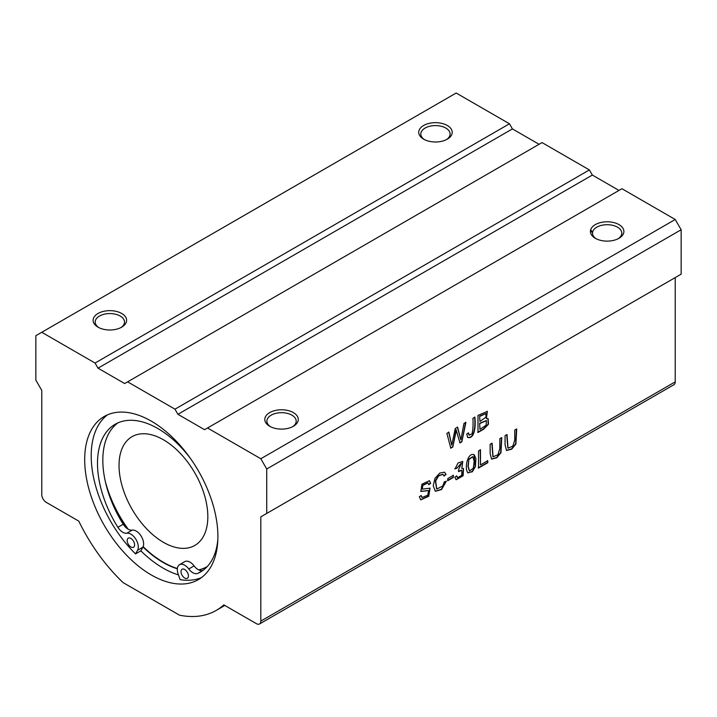 <?xml version="1.0" encoding="UTF-8"?>
<svg xmlns="http://www.w3.org/2000/svg" width="717" height="717" viewBox="0 0 717 717"><rect width="100%" height="100%" fill="white"/><g stroke="black" fill="none" stroke-linecap="round" stroke-linejoin="round"><path stroke-width="1.08" d="M266.733 513.435L681.15 274.172L681.15 229.745L675.226 219.492L260.818 458.746L266.733 468.999L266.733 513.435L260.818 516.849L260.818 621.101A6.283 3.63 60 0 1 259.518 623.978A6.283 3.63 60 0 1 256.381 623.665L223.803 604.861A129.768 74.926 60 0 1 216.175 610.445A129.768 74.926 60 0 1 179.492 615.168L123.091 582.607A129.768 74.926 60 0 1 78.789 521.134L46.211 502.33A6.283 3.63 60 0 1 41.774 494.64L41.774 390.389L35.85 380.135L35.85 335.699L456.182 93.022L509.464 123.781L95.056 363.044L98.014 368.171L512.422 128.908L509.464 123.781M456.379 429.94L452.803 447.032L450.805 448.179L446.879 433.355L448.887 432.199L451.764 445.239L455.241 428.524L457.607 427.162L460.879 439.969L463.935 423.505L465.907 422.376L461.847 441.806L459.956 442.9L456.084 429.77L452.803 447.032M453.368 475.353L453.368 477.459L447.784 480.686L447.784 478.571L453.368 475.353M507.036 434.52L507.994 448.188L512.861 446.108L514.752 439.924L514.752 430.066L516.715 428.927L515.908 444.065L511.678 449.192L506.516 450.509L505.073 444.854L505.073 435.649L507.036 434.52M492.095 443.142L493.063 456.81L497.93 454.73L499.821 448.546L499.821 438.679L501.783 437.549L500.977 452.687L496.747 457.805L491.584 459.131L490.141 453.476L490.141 444.271L492.095 443.142M487.775 460.708L487.775 462.725L478.526 468.067L478.526 450.975L480.489 449.846L480.489 464.921L487.775 460.708M259.518 623.978L673.926 384.715A6.283 3.63 -120 0 0 675.226 381.847L675.226 277.596L260.818 516.849M473.292 454.488L474.215 454.748L475.909 458.539L475.425 466.498L472.395 471.741L467.834 472.754C464.257 468.201 467.502 453.377 473.292 454.488M428.793 484.665L427.959 482.899L422.824 485.409L422.286 489.146L430.075 488.187L428.739 496.289L420.745 499.857L419.337 496.747L421.184 495.492L422.116 497.508L427.735 495.178L428.676 490.607L420.879 491.459L421.91 484.217L429.438 480.722L430.675 483.419L428.793 484.665M463.406 468.443L462.725 475.738L456.039 479.655L454.883 477.208L456.702 475.873L457.688 477.782L461.802 475.219L461.838 470.325L458.468 471.562L458.674 469.599L461.327 463.343L456.881 468.21L455.062 468.882L458.038 462.967L462.77 461.443L461.811 468.461L463.558 468.524L463.119 475.756L456.182 479.745M486.386 418.549L488.143 418.683L488.483 424.213L483.634 429.223L477.997 432.485L477.997 415.394L487.363 411.361L486.386 418.549L487.21 411.28M474.869 417.195C476.097 427.574 474.027 439.404 467.726 437.406L466.731 434.135L468.497 432.835L469.196 435.192L471.974 433.848C472.996 430.272 473.31 425.1 472.915 418.325L474.869 417.195M444.128 476.043L442.981 474.34L438.58 475.927L435.667 480.99L436.77 489.066L442.81 485.947L444.352 481.806L446.315 481.241L441.555 489.559L435.371 491.288L433.229 485.857L434.977 478.382L439.799 473.059L444.54 472.198L446.055 474.412L444.128 476.043M98.014 327.158L98.014 327.158A16.742 9.671 180 0 1 98.014 313.481A16.742 9.671 180 0 1 121.693 313.481A16.742 9.671 180 0 1 121.693 327.158A16.742 9.671 180 0 1 98.014 327.158M423.622 139.161L423.622 139.161A16.742 9.671 180 0 1 423.622 125.493A16.742 9.671 180 0 1 447.3 125.493A16.742 9.671 180 0 1 447.3 139.161A16.742 9.671 180 0 1 423.622 139.161L423.622 139.161M41.774 332.285L95.056 363.044M595.307 238.286L595.307 238.286A16.742 9.671 180 0 1 595.307 224.618A16.742 9.671 180 0 1 618.986 224.618A16.742 9.671 180 0 1 618.986 238.286A16.742 9.671 180 0 1 595.307 238.286M269.7 426.274L269.7 426.274A16.742 9.671 180 0 1 269.7 412.607A16.742 9.671 180 0 1 293.378 412.607A16.742 9.671 180 0 1 293.378 426.274A16.742 9.671 180 0 1 269.7 426.274M675.226 219.492L621.944 188.723L207.536 427.986L260.818 458.746M217.851 539.381A85.296 49.249 60 0 1 200.455 572.005A85.296 49.249 60 0 1 197.722 573.394A10.468 6.041 60 0 1 188.768 568.966A10.468 6.041 -120 0 0 179.483 564.709L184.816 561.635A10.468 6.041 60 0 1 194.101 565.892A10.468 6.041 -120 0 0 198.806 569.97A10.468 6.041 -120 0 0 203.036 570.329M117.911 422.878A85.296 49.249 -120 0 0 107.846 490.966A85.296 49.249 -120 0 0 123.216 524.226A10.468 6.041 -120 0 0 127.465 528.779A10.468 6.041 -120 0 0 132.17 530.132A10.468 6.041 60 0 1 140.998 535.859A10.468 6.041 60 0 1 143.006 546.963A10.468 6.041 60 0 1 142.88 547.205L140.855 550.835L135.531 553.909A94.187 54.384 60 0 1 107.568 414.802M179.483 564.709A10.468 6.041 -120 0 0 178.058 573.672L180.084 579.632A94.187 54.384 60 0 0 201.531 577.552M135.531 553.909L137.547 550.28A10.468 6.041 -120 0 0 135.782 539.112A10.468 6.041 -120 0 0 126.837 533.215A10.468 6.041 60 0 1 117.884 527.3A85.296 49.249 60 0 1 115.159 424.276A85.296 49.249 60 0 1 190.211 458.118M181.016 571.637A5.234 3.02 -120 0 0 181.41 573.77A5.234 3.02 -120 0 0 187.334 578.305A5.234 3.02 -120 0 0 187.334 572.265A5.234 3.02 -120 0 0 182.1 569.244A5.234 3.02 -120 0 0 181.016 571.637M127.196 540.564A5.234 3.02 -120 0 0 129.481 545.834A5.234 3.02 -120 0 0 133.505 547.232A5.234 3.02 -120 0 0 134.204 546.515A5.234 3.02 -120 0 0 133.057 540.484A5.234 3.02 -120 0 0 128.28 538.171A5.234 3.02 -120 0 0 127.196 540.564M177.35 568.778A87.286 50.396 60 0 1 143.006 546.963M178.488 574.917A94.187 54.384 60 0 1 140.855 550.835M127.465 528.779A87.286 50.396 60 0 1 107.846 490.966M590.683 229.691A87.286 50.396 60 0 1 592.547 232.433M592.35 175.056L589.383 169.929L174.975 409.183L177.933 414.309L592.35 175.056L618.986 190.435M98.014 368.171L124.65 383.55L127.617 381.838L174.975 409.183M589.383 169.929L542.025 142.584L127.617 381.838M177.933 414.309L204.578 429.698L207.536 427.986M539.067 144.296L512.422 128.908M217.896 536.504A94.187 54.384 60 0 1 198.385 579.623A94.187 54.384 60 0 1 173.568 583.396A94.187 54.384 60 0 1 94.976 506.605A94.187 54.384 60 0 1 104.198 416.487A94.187 54.384 60 0 1 176.785 441.717A94.187 54.384 60 0 1 217.896 536.504M266.733 468.999L681.15 229.745M207.33 566.475A87.286 50.396 60 0 1 206.774 566.806A87.286 50.396 60 0 1 198.806 569.97M206.926 566.726A87.286 50.396 60 0 1 198.663 569.898M177.368 568.518A87.286 50.396 60 0 1 143.14 546.641M128.218 529.254A87.286 50.396 60 0 1 105.3 481.439M163.431 439.781A62.791 36.253 60 0 1 204.453 495.115A62.791 36.253 60 0 1 194.827 545.431A62.791 36.253 60 0 1 132.036 509.178A62.791 36.253 60 0 1 132.036 436.671A62.791 36.253 60 0 1 163.431 439.781M590.566 230.112A87.286 50.396 60 0 1 592.502 232.98M446.512 139.591A14.654 8.461 0 0 0 450.115 134.034A14.654 8.461 0 0 0 435.461 125.583A14.654 8.461 0 0 0 420.807 134.034A14.654 8.461 0 0 0 424.41 139.591M618.197 238.716A14.654 8.461 0 0 0 621.8 233.159A14.654 8.461 0 0 0 607.147 224.699A14.654 8.461 0 0 0 592.493 233.159A14.654 8.461 0 0 0 596.096 238.716M292.59 426.705A14.654 8.461 0 0 0 296.193 421.148A14.654 8.461 0 0 0 281.539 412.687A14.654 8.461 0 0 0 266.885 421.148A14.654 8.461 0 0 0 270.488 426.705M120.904 327.579A14.654 8.461 0 0 0 124.507 322.032A14.654 8.461 0 0 0 109.853 313.571A14.654 8.461 0 0 0 95.2 322.032A14.654 8.461 0 0 0 98.803 327.579M472.763 456.657L468.882 459.086L468.255 466.471L469.492 471.006L473.301 468.246L474.152 461.264L472.915 456.738L469.178 459.265M468.882 459.086L467.959 466.301L469.339 470.908M474.062 454.668L475.129 466.355L472.189 471.49L468.022 472.897M487.479 460.538L487.775 462.725M487.479 462.555L478.23 467.896M480.193 449.676L480.489 464.921M420.933 495.662L421.981 497.419M428.515 490.536L420.736 491.369M429.286 480.641L430.675 483.419M430.379 483.249L428.497 484.495M427.798 482.828L422.528 485.239L422.143 489.048M429.922 488.107L428.452 496.11L420.601 499.767M501.488 437.72L500.69 452.499L496.594 457.536L491.441 459.041M491.799 443.312L492.92 456.711M456.478 476.034L457.545 477.692M461.685 470.244L458.513 471.087M461.174 463.272L456.881 468.21M456.586 468.04L454.766 468.712M462.617 461.363L461.811 468.461M516.419 429.098L515.622 443.886L511.526 448.914L506.372 450.419M506.731 434.69L507.851 448.089M485.759 413.521L479.655 416.111L479.951 421.444L485.965 417.169L485.911 413.592L479.951 416.281M479.655 416.111L479.951 421.444M486.305 420.556L479.655 423.29L479.951 429.34L486.099 425.235L486.467 420.628L479.951 423.46M479.655 423.29L479.951 429.34M487.99 418.603L488.134 424.177L483.339 429.053L477.692 432.315M453.072 475.183L453.368 477.459M453.072 477.289L447.489 480.515M468.228 433.041L469.061 435.094M474.573 417.025C475.801 427.404 473.731 439.234 467.43 437.236M452.508 446.861L450.509 448.008M448.591 432.028L451.764 445.239M457.312 426.991L460.879 439.969M465.611 422.205L461.847 441.806M461.551 441.636L459.66 442.73M445.956 481.34L441.296 489.361L435.228 491.199M444.388 472.118L446.055 474.412M445.759 474.233L443.832 475.873M442.828 474.26L438.284 475.756L435.371 480.82L436.626 488.967M675.226 381.847L260.818 621.101M142.88 547.205L137.547 550.28M203.019 570.338L197.722 573.394M123.216 524.226L117.884 527.3M194.101 565.892L188.768 568.966M132.17 530.132L126.837 533.215M224.824 605.453L216.175 610.445"/></g></svg>
